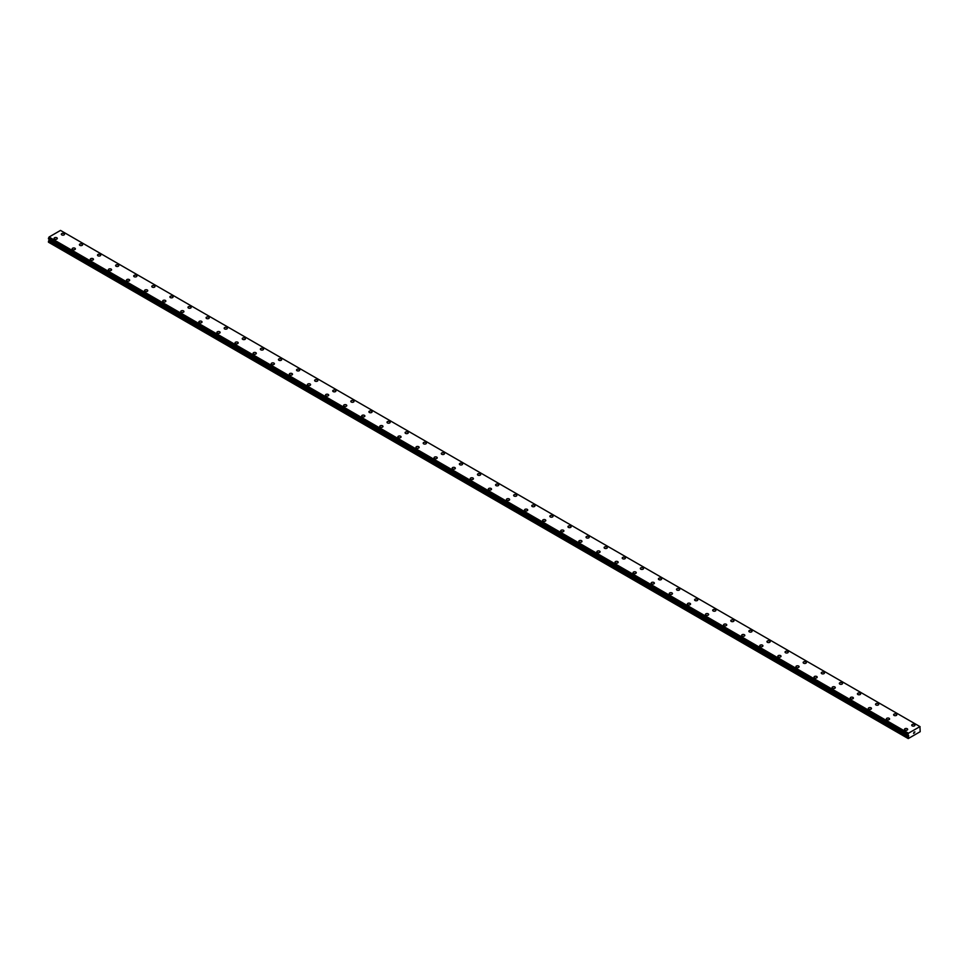 <?xml version="1.0" encoding="UTF-8"?>
<svg xmlns="http://www.w3.org/2000/svg" width="969" height="969" viewBox="0 0 969 969"><rect width="100%" height="100%" fill="white"/><g stroke="black" fill="none" stroke-linecap="round" stroke-linejoin="round"><path stroke-width="1.45" d="M61.326 234.244A1.599 0.921 180 0 1 62.307 233.396A1.599 0.921 180 0 1 64.051 233.59A1.599 0.921 180 0 1 64.523 234.244A1.599 0.921 180 0 1 63.542 235.104A1.599 0.921 180 0 1 61.798 234.898A1.599 0.921 180 0 1 61.326 234.244A1.599 0.921 180 0 1 62.307 233.396A1.599 0.921 180 0 1 64.051 233.602A1.599 0.921 180 0 1 64.523 234.244M79.422 244.697A1.599 0.921 180 0 1 80.403 243.837A1.599 0.921 180 0 1 82.147 244.043A1.599 0.921 180 0 1 82.619 244.697A1.599 0.921 180 0 1 81.626 245.545A1.599 0.921 180 0 1 79.882 245.339A1.599 0.921 180 0 1 79.422 244.697A1.599 0.921 180 0 1 80.403 243.837A1.599 0.921 180 0 1 82.147 244.043A1.599 0.921 180 0 1 82.619 244.697M97.518 255.138A1.599 0.921 180 0 1 98.499 254.29A1.599 0.921 180 0 1 100.243 254.484A1.599 0.921 180 0 1 100.715 255.138A1.599 0.921 180 0 1 99.722 255.986A1.599 0.921 180 0 1 97.978 255.792A1.599 0.921 180 0 1 97.518 255.138A1.599 0.921 180 0 1 98.499 254.29A1.599 0.921 180 0 1 100.243 254.484A1.599 0.921 180 0 1 100.715 255.138M115.602 265.579A1.599 0.921 180 0 1 116.595 264.731A1.599 0.921 180 0 1 118.339 264.937A1.599 0.921 180 0 1 118.799 265.591A1.599 0.921 180 0 1 117.818 266.439A1.599 0.921 180 0 1 116.074 266.233A1.599 0.921 180 0 1 115.602 265.579A1.599 0.921 180 0 1 116.595 264.731A1.599 0.921 180 0 1 118.339 264.937A1.599 0.921 180 0 1 118.799 265.579M133.698 276.032A1.599 0.921 180 0 1 134.691 275.172A1.599 0.921 180 0 1 136.423 275.378A1.599 0.921 180 0 1 136.895 276.032A1.599 0.921 180 0 1 135.914 276.88A1.599 0.921 180 0 1 134.17 276.686A1.599 0.921 180 0 1 133.698 276.032A1.599 0.921 180 0 1 134.691 275.184A1.599 0.921 180 0 1 136.423 275.378A1.599 0.921 180 0 1 136.895 276.032M154.519 285.831A1.599 0.921 180 0 1 154.992 286.485A1.599 0.921 180 0 1 153.998 287.333A1.599 0.921 180 0 1 152.266 287.127A1.599 0.921 180 0 1 151.794 286.473A1.599 0.921 180 0 1 152.775 285.625A1.599 0.921 180 0 1 154.519 285.831M151.794 286.473A1.599 0.921 180 0 1 152.775 285.625A1.599 0.921 180 0 1 154.519 285.819A1.599 0.921 180 0 1 154.992 286.473M169.89 296.926A1.599 0.921 180 0 1 170.871 296.066A1.599 0.921 180 0 1 172.615 296.272A1.599 0.921 180 0 1 173.088 296.926A1.599 0.921 180 0 1 172.094 297.774A1.599 0.921 180 0 1 170.35 297.58A1.599 0.921 180 0 1 169.89 296.926A1.599 0.921 180 0 1 170.871 296.078A1.599 0.921 180 0 1 172.615 296.272A1.599 0.921 180 0 1 173.088 296.926M187.974 307.367A1.599 0.921 180 0 1 188.967 306.519A1.599 0.921 180 0 1 190.711 306.713A1.599 0.921 180 0 1 191.172 307.367A1.599 0.921 180 0 1 190.19 308.227A1.599 0.921 180 0 1 188.446 308.021A1.599 0.921 180 0 1 187.974 307.367A1.599 0.921 180 0 1 188.967 306.519A1.599 0.921 180 0 1 190.711 306.713A1.599 0.921 180 0 1 191.172 307.367M206.07 317.82A1.599 0.921 180 0 1 207.063 316.96A1.599 0.921 180 0 1 208.807 317.166A1.599 0.921 180 0 1 209.268 317.82A1.599 0.921 180 0 1 208.287 318.668A1.599 0.921 180 0 1 206.542 318.462A1.599 0.921 180 0 1 206.07 317.82A1.599 0.921 180 0 1 207.063 316.96A1.599 0.921 180 0 1 208.807 317.166A1.599 0.921 180 0 1 209.268 317.82M224.166 328.261A1.599 0.921 180 0 1 225.147 327.413A1.599 0.921 180 0 1 226.891 327.607A1.599 0.921 180 0 1 227.364 328.261A1.599 0.921 180 0 1 226.383 329.109A1.599 0.921 180 0 1 224.638 328.915A1.599 0.921 180 0 1 224.166 328.261A1.599 0.921 180 0 1 225.147 327.413A1.599 0.921 180 0 1 226.891 327.607A1.599 0.921 180 0 1 227.364 328.261M242.262 338.702A1.599 0.921 180 0 1 243.243 337.854A1.599 0.921 180 0 1 244.987 338.048A1.599 0.921 180 0 1 245.46 338.714A1.599 0.921 180 0 1 244.467 339.562A1.599 0.921 180 0 1 242.722 339.356A1.599 0.921 180 0 1 242.262 338.702A1.599 0.921 180 0 1 243.243 337.854A1.599 0.921 180 0 1 244.987 338.06A1.599 0.921 180 0 1 245.46 338.702M260.358 349.155A1.599 0.921 180 0 1 261.339 348.295A1.599 0.921 180 0 1 263.083 348.501A1.599 0.921 180 0 1 263.556 349.155A1.599 0.921 180 0 1 262.563 350.003A1.599 0.921 180 0 1 260.818 349.809A1.599 0.921 180 0 1 260.358 349.155A1.599 0.921 180 0 1 261.339 348.307A1.599 0.921 180 0 1 263.083 348.501A1.599 0.921 180 0 1 263.556 349.155M278.442 359.596A1.599 0.921 180 0 1 279.435 358.748A1.599 0.921 180 0 1 281.18 358.942A1.599 0.921 180 0 1 281.64 359.608A1.599 0.921 180 0 1 280.659 360.456A1.599 0.921 180 0 1 278.915 360.25A1.599 0.921 180 0 1 278.442 359.596A1.599 0.921 180 0 1 279.435 358.748A1.599 0.921 180 0 1 281.18 358.954A1.599 0.921 180 0 1 281.64 359.596M296.538 370.049A1.599 0.921 180 0 1 297.531 369.189A1.599 0.921 180 0 1 299.264 369.395A1.599 0.921 180 0 1 299.736 370.049A1.599 0.921 180 0 1 298.755 370.897A1.599 0.921 180 0 1 297.011 370.703A1.599 0.921 180 0 1 296.538 370.049A1.599 0.921 180 0 1 297.531 369.201A1.599 0.921 180 0 1 299.264 369.395A1.599 0.921 180 0 1 299.736 370.049M314.634 380.49A1.599 0.921 180 0 1 315.615 379.642A1.599 0.921 180 0 1 317.36 379.836A1.599 0.921 180 0 1 317.832 380.49A1.599 0.921 180 0 1 316.839 381.338A1.599 0.921 180 0 1 315.107 381.144A1.599 0.921 180 0 1 314.634 380.49A1.599 0.921 180 0 1 315.615 379.642A1.599 0.921 180 0 1 317.36 379.836A1.599 0.921 180 0 1 317.832 380.49M332.73 390.931A1.599 0.921 180 0 1 333.711 390.083A1.599 0.921 180 0 1 335.456 390.289A1.599 0.921 180 0 1 335.928 390.943A1.599 0.921 180 0 1 334.935 391.791A1.599 0.921 180 0 1 333.191 391.585A1.599 0.921 180 0 1 332.73 390.931A1.599 0.921 180 0 1 333.711 390.083A1.599 0.921 180 0 1 335.456 390.289A1.599 0.921 180 0 1 335.928 390.931M350.814 401.384A1.599 0.921 180 0 1 351.808 400.524A1.599 0.921 180 0 1 353.552 400.73A1.599 0.921 180 0 1 354.012 401.384A1.599 0.921 180 0 1 353.031 402.232A1.599 0.921 180 0 1 351.287 402.038A1.599 0.921 180 0 1 350.814 401.384A1.599 0.921 180 0 1 351.808 400.536A1.599 0.921 180 0 1 353.552 400.73A1.599 0.921 180 0 1 354.012 401.384M368.91 411.825A1.599 0.921 180 0 1 369.904 410.977A1.599 0.921 180 0 1 371.648 411.171A1.599 0.921 180 0 1 372.108 411.837A1.599 0.921 180 0 1 371.127 412.685A1.599 0.921 180 0 1 369.383 412.479A1.599 0.921 180 0 1 368.91 411.825A1.599 0.921 180 0 1 369.904 410.977A1.599 0.921 180 0 1 371.648 411.183A1.599 0.921 180 0 1 372.108 411.825M387.006 422.278A1.599 0.921 180 0 1 387.988 421.418A1.599 0.921 180 0 1 389.732 421.624A1.599 0.921 180 0 1 390.204 422.278A1.599 0.921 180 0 1 389.223 423.126A1.599 0.921 180 0 1 387.479 422.932A1.599 0.921 180 0 1 387.006 422.278A1.599 0.921 180 0 1 387.988 421.43A1.599 0.921 180 0 1 389.732 421.624A1.599 0.921 180 0 1 390.204 422.278M405.103 432.719A1.599 0.921 180 0 1 406.084 431.871A1.599 0.921 180 0 1 407.828 432.065A1.599 0.921 180 0 1 408.3 432.719A1.599 0.921 180 0 1 407.307 433.579A1.599 0.921 180 0 1 405.563 433.373A1.599 0.921 180 0 1 405.103 432.719A1.599 0.921 180 0 1 406.084 431.871A1.599 0.921 180 0 1 407.828 432.077A1.599 0.921 180 0 1 408.3 432.719M423.199 443.172A1.599 0.921 180 0 1 424.18 442.312A1.599 0.921 180 0 1 425.924 442.518A1.599 0.921 180 0 1 426.396 443.172A1.599 0.921 180 0 1 425.403 444.02A1.599 0.921 180 0 1 423.659 443.826A1.599 0.921 180 0 1 423.199 443.172A1.599 0.921 180 0 1 424.18 442.312A1.599 0.921 180 0 1 425.924 442.518A1.599 0.921 180 0 1 426.396 443.172M441.283 453.613A1.599 0.921 180 0 1 442.276 452.765A1.599 0.921 180 0 1 444.02 452.959A1.599 0.921 180 0 1 444.48 453.613A1.599 0.921 180 0 1 443.499 454.461A1.599 0.921 180 0 1 441.755 454.267A1.599 0.921 180 0 1 441.283 453.613A1.599 0.921 180 0 1 442.276 452.765A1.599 0.921 180 0 1 444.02 452.959A1.599 0.921 180 0 1 444.48 453.613M459.379 464.066A1.599 0.921 180 0 1 460.372 463.206A1.599 0.921 180 0 1 462.104 463.412A1.599 0.921 180 0 1 462.576 464.066M462.104 463.412A1.599 0.921 180 0 1 462.576 464.054A1.599 0.921 180 0 1 461.595 464.914A1.599 0.921 180 0 1 459.851 464.708A1.599 0.921 180 0 1 459.379 464.054A1.599 0.921 180 0 1 460.372 463.206A1.599 0.921 180 0 1 462.104 463.412M477.475 474.507A1.599 0.921 180 0 1 478.456 473.647A1.599 0.921 180 0 1 480.2 473.853A1.599 0.921 180 0 1 480.672 474.507A1.599 0.921 180 0 1 479.679 475.355A1.599 0.921 180 0 1 477.947 475.161A1.599 0.921 180 0 1 477.475 474.507A1.599 0.921 180 0 1 478.456 473.659A1.599 0.921 180 0 1 480.2 473.853A1.599 0.921 180 0 1 480.672 474.507M495.571 484.96A1.599 0.921 180 0 1 496.552 484.1A1.599 0.921 180 0 1 498.296 484.306A1.599 0.921 180 0 1 498.769 484.96M498.296 484.294A1.599 0.921 180 0 1 498.769 484.948A1.599 0.921 180 0 1 497.775 485.808A1.599 0.921 180 0 1 496.031 485.602A1.599 0.921 180 0 1 495.571 484.948A1.599 0.921 180 0 1 496.552 484.1A1.599 0.921 180 0 1 498.296 484.294M513.655 495.401A1.599 0.921 180 0 1 514.648 494.541A1.599 0.921 180 0 1 516.392 494.747A1.599 0.921 180 0 1 516.852 495.401A1.599 0.921 180 0 1 515.871 496.249A1.599 0.921 180 0 1 514.127 496.055A1.599 0.921 180 0 1 513.655 495.401A1.599 0.921 180 0 1 514.648 494.553A1.599 0.921 180 0 1 516.392 494.747A1.599 0.921 180 0 1 516.852 495.401M531.751 505.842A1.599 0.921 180 0 1 532.744 504.994A1.599 0.921 180 0 1 534.488 505.188A1.599 0.921 180 0 1 534.949 505.842A1.599 0.921 180 0 1 533.967 506.702A1.599 0.921 180 0 1 532.223 506.496A1.599 0.921 180 0 1 531.751 505.842A1.599 0.921 180 0 1 532.744 504.994A1.599 0.921 180 0 1 534.488 505.2A1.599 0.921 180 0 1 534.949 505.842M549.847 516.295A1.599 0.921 180 0 1 550.828 515.435A1.599 0.921 180 0 1 552.572 515.641A1.599 0.921 180 0 1 553.045 516.295A1.599 0.921 180 0 1 552.051 517.143A1.599 0.921 180 0 1 550.319 516.937A1.599 0.921 180 0 1 549.847 516.295A1.599 0.921 180 0 1 550.828 515.435A1.599 0.921 180 0 1 552.572 515.641A1.599 0.921 180 0 1 553.045 516.295M567.943 526.736A1.599 0.921 180 0 1 568.924 525.888A1.599 0.921 180 0 1 570.668 526.082A1.599 0.921 180 0 1 571.141 526.736A1.599 0.921 180 0 1 570.147 527.584A1.599 0.921 180 0 1 568.403 527.39A1.599 0.921 180 0 1 567.943 526.736A1.599 0.921 180 0 1 568.924 525.888A1.599 0.921 180 0 1 570.668 526.082A1.599 0.921 180 0 1 571.141 526.736M586.027 537.177A1.599 0.921 180 0 1 587.02 536.329A1.599 0.921 180 0 1 588.764 536.535A1.599 0.921 180 0 1 589.237 537.189A1.599 0.921 180 0 1 588.244 538.037A1.599 0.921 180 0 1 586.499 537.831A1.599 0.921 180 0 1 586.027 537.177A1.599 0.921 180 0 1 587.02 536.329A1.599 0.921 180 0 1 588.764 536.535A1.599 0.921 180 0 1 589.237 537.177M604.123 547.63A1.599 0.921 180 0 1 605.116 546.77A1.599 0.921 180 0 1 606.86 546.976A1.599 0.921 180 0 1 607.321 547.63A1.599 0.921 180 0 1 606.34 548.478A1.599 0.921 180 0 1 604.595 548.284A1.599 0.921 180 0 1 604.123 547.63A1.599 0.921 180 0 1 605.116 546.782A1.599 0.921 180 0 1 606.86 546.976A1.599 0.921 180 0 1 607.321 547.63M622.219 558.071A1.599 0.921 180 0 1 623.212 557.223A1.599 0.921 180 0 1 624.944 557.417A1.599 0.921 180 0 1 625.417 558.083A1.599 0.921 180 0 1 624.436 558.931A1.599 0.921 180 0 1 622.692 558.725A1.599 0.921 180 0 1 622.219 558.071A1.599 0.921 180 0 1 623.212 557.223A1.599 0.921 180 0 1 624.944 557.429A1.599 0.921 180 0 1 625.417 558.071M640.315 568.524A1.599 0.921 180 0 1 641.296 567.664A1.599 0.921 180 0 1 643.041 567.87A1.599 0.921 180 0 1 643.513 568.524A1.599 0.921 180 0 1 642.52 569.372A1.599 0.921 180 0 1 640.775 569.178A1.599 0.921 180 0 1 640.315 568.524A1.599 0.921 180 0 1 641.296 567.677A1.599 0.921 180 0 1 643.041 567.87A1.599 0.921 180 0 1 643.513 568.524M658.411 578.965A1.599 0.921 180 0 1 659.392 578.118A1.599 0.921 180 0 1 661.137 578.311A1.599 0.921 180 0 1 661.609 578.965A1.599 0.921 180 0 1 660.616 579.825A1.599 0.921 180 0 1 658.872 579.619A1.599 0.921 180 0 1 658.411 578.965A1.599 0.921 180 0 1 659.392 578.118A1.599 0.921 180 0 1 661.137 578.323A1.599 0.921 180 0 1 661.609 578.965M676.495 589.418A1.599 0.921 180 0 1 677.488 588.558A1.599 0.921 180 0 1 679.233 588.764A1.599 0.921 180 0 1 679.693 589.418A1.599 0.921 180 0 1 678.712 590.266A1.599 0.921 180 0 1 676.968 590.06A1.599 0.921 180 0 1 676.495 589.418A1.599 0.921 180 0 1 677.488 588.558A1.599 0.921 180 0 1 679.233 588.764A1.599 0.921 180 0 1 679.693 589.418M694.591 599.859A1.599 0.921 180 0 1 695.585 599.012A1.599 0.921 180 0 1 697.329 599.205A1.599 0.921 180 0 1 697.789 599.859A1.599 0.921 180 0 1 696.808 600.707A1.599 0.921 180 0 1 695.064 600.514A1.599 0.921 180 0 1 694.591 599.859A1.599 0.921 180 0 1 695.585 599.012A1.599 0.921 180 0 1 697.329 599.205A1.599 0.921 180 0 1 697.789 599.859M715.413 609.658A1.599 0.921 180 0 1 715.885 610.313A1.599 0.921 180 0 1 714.892 611.16A1.599 0.921 180 0 1 713.16 610.954A1.599 0.921 180 0 1 712.687 610.3A1.599 0.921 180 0 1 713.668 609.453A1.599 0.921 180 0 1 715.413 609.658M712.687 610.3A1.599 0.921 180 0 1 713.668 609.453A1.599 0.921 180 0 1 715.413 609.646A1.599 0.921 180 0 1 715.885 610.3M730.783 620.754A1.599 0.921 180 0 1 731.765 619.894A1.599 0.921 180 0 1 733.509 620.099A1.599 0.921 180 0 1 733.981 620.754A1.599 0.921 180 0 1 732.988 621.601A1.599 0.921 180 0 1 731.244 621.408A1.599 0.921 180 0 1 730.783 620.754A1.599 0.921 180 0 1 731.765 619.906A1.599 0.921 180 0 1 733.509 620.099A1.599 0.921 180 0 1 733.981 620.754M751.605 630.553A1.599 0.921 180 0 1 752.077 631.207A1.599 0.921 180 0 1 751.084 632.054A1.599 0.921 180 0 1 749.34 631.849A1.599 0.921 180 0 1 748.867 631.194A1.599 0.921 180 0 1 749.861 630.347A1.599 0.921 180 0 1 751.605 630.553M748.867 631.194A1.599 0.921 180 0 1 749.861 630.347A1.599 0.921 180 0 1 751.605 630.54A1.599 0.921 180 0 1 752.077 631.194M766.964 641.648A1.599 0.921 180 0 1 767.957 640.788A1.599 0.921 180 0 1 769.701 640.994A1.599 0.921 180 0 1 770.161 641.648A1.599 0.921 180 0 1 769.18 642.495A1.599 0.921 180 0 1 767.436 642.302A1.599 0.921 180 0 1 766.964 641.648A1.599 0.921 180 0 1 767.957 640.8A1.599 0.921 180 0 1 769.701 640.994A1.599 0.921 180 0 1 770.161 641.648M785.06 652.089A1.599 0.921 180 0 1 786.053 651.241A1.599 0.921 180 0 1 787.785 651.434A1.599 0.921 180 0 1 788.257 652.089A1.599 0.921 180 0 1 787.276 652.949A1.599 0.921 180 0 1 785.532 652.743A1.599 0.921 180 0 1 785.06 652.089A1.599 0.921 180 0 1 786.053 651.241A1.599 0.921 180 0 1 787.785 651.434A1.599 0.921 180 0 1 788.257 652.089M803.156 662.542A1.599 0.921 180 0 1 804.137 661.682A1.599 0.921 180 0 1 805.881 661.888A1.599 0.921 180 0 1 806.353 662.542A1.599 0.921 180 0 1 805.36 663.39A1.599 0.921 180 0 1 803.616 663.184A1.599 0.921 180 0 1 803.156 662.542A1.599 0.921 180 0 1 804.137 661.682A1.599 0.921 180 0 1 805.881 661.888A1.599 0.921 180 0 1 806.353 662.542M821.252 672.983A1.599 0.921 180 0 1 822.233 672.135A1.599 0.921 180 0 1 823.977 672.329A1.599 0.921 180 0 1 824.449 672.983A1.599 0.921 180 0 1 823.456 673.83A1.599 0.921 180 0 1 821.712 673.637A1.599 0.921 180 0 1 821.252 672.983A1.599 0.921 180 0 1 822.233 672.135A1.599 0.921 180 0 1 823.977 672.329A1.599 0.921 180 0 1 824.449 672.983M839.336 683.424A1.599 0.921 180 0 1 840.329 682.576A1.599 0.921 180 0 1 842.073 682.77A1.599 0.921 180 0 1 842.533 683.436A1.599 0.921 180 0 1 841.552 684.284A1.599 0.921 180 0 1 839.808 684.078A1.599 0.921 180 0 1 839.336 683.424A1.599 0.921 180 0 1 840.329 682.576A1.599 0.921 180 0 1 842.073 682.782A1.599 0.921 180 0 1 842.533 683.424M857.432 693.877A1.599 0.921 180 0 1 858.425 693.017A1.599 0.921 180 0 1 860.169 693.223A1.599 0.921 180 0 1 860.629 693.877A1.599 0.921 180 0 1 859.648 694.725A1.599 0.921 180 0 1 857.904 694.531A1.599 0.921 180 0 1 857.432 693.877A1.599 0.921 180 0 1 858.425 693.029A1.599 0.921 180 0 1 860.169 693.223A1.599 0.921 180 0 1 860.629 693.877M875.528 704.318A1.599 0.921 180 0 1 876.509 703.47A1.599 0.921 180 0 1 878.253 703.664A1.599 0.921 180 0 1 878.726 704.318A1.599 0.921 180 0 1 877.732 705.178A1.599 0.921 180 0 1 876 704.972A1.599 0.921 180 0 1 875.528 704.318A1.599 0.921 180 0 1 876.509 703.47A1.599 0.921 180 0 1 878.253 703.676A1.599 0.921 180 0 1 878.726 704.318M893.624 714.771A1.599 0.921 180 0 1 894.605 713.911A1.599 0.921 180 0 1 896.349 714.117A1.599 0.921 180 0 1 896.822 714.771A1.599 0.921 180 0 1 895.828 715.619A1.599 0.921 180 0 1 894.084 715.425A1.599 0.921 180 0 1 893.624 714.771A1.599 0.921 180 0 1 894.605 713.911A1.599 0.921 180 0 1 896.349 714.117A1.599 0.921 180 0 1 896.822 714.771M911.708 725.212A1.599 0.921 180 0 1 912.701 724.364A1.599 0.921 180 0 1 914.445 724.558A1.599 0.921 180 0 1 914.918 725.212A1.599 0.921 180 0 1 913.924 726.06A1.599 0.921 180 0 1 912.18 725.866A1.599 0.921 180 0 1 911.708 725.212A1.599 0.921 180 0 1 912.701 724.364A1.599 0.921 180 0 1 914.445 724.558A1.599 0.921 180 0 1 914.918 725.212M54.082 238.422A1.599 0.921 180 0 1 55.076 237.575A1.599 0.921 180 0 1 56.82 237.768A1.599 0.921 180 0 1 57.292 238.422A1.599 0.921 180 0 1 56.299 239.282A1.599 0.921 180 0 1 54.555 239.077A1.599 0.921 180 0 1 54.082 238.422A1.599 0.921 180 0 1 55.076 237.575A1.599 0.921 180 0 1 56.82 237.768A1.599 0.921 180 0 1 57.292 238.422M72.178 248.876A1.599 0.921 180 0 1 73.172 248.016A1.599 0.921 180 0 1 74.916 248.221A1.599 0.921 180 0 1 75.376 248.876A1.599 0.921 180 0 1 74.395 249.723A1.599 0.921 180 0 1 72.651 249.517A1.599 0.921 180 0 1 72.178 248.876A1.599 0.921 180 0 1 73.172 248.016A1.599 0.921 180 0 1 74.916 248.221A1.599 0.921 180 0 1 75.376 248.876M90.274 259.317A1.599 0.921 180 0 1 91.268 258.469A1.599 0.921 180 0 1 93 258.662A1.599 0.921 180 0 1 93.472 259.317A1.599 0.921 180 0 1 92.491 260.164A1.599 0.921 180 0 1 90.747 259.971A1.599 0.921 180 0 1 90.274 259.317A1.599 0.921 180 0 1 91.268 258.469A1.599 0.921 180 0 1 93 258.662A1.599 0.921 180 0 1 93.472 259.317M111.096 269.116A1.599 0.921 180 0 1 111.568 269.77A1.599 0.921 180 0 1 110.575 270.617A1.599 0.921 180 0 1 108.831 270.412A1.599 0.921 180 0 1 108.371 269.757A1.599 0.921 180 0 1 109.352 268.91A1.599 0.921 180 0 1 111.096 269.116M108.371 269.757A1.599 0.921 180 0 1 109.352 268.91A1.599 0.921 180 0 1 111.096 269.103A1.599 0.921 180 0 1 111.568 269.757M126.467 280.211A1.599 0.921 180 0 1 127.448 279.351A1.599 0.921 180 0 1 129.192 279.556A1.599 0.921 180 0 1 129.664 280.211A1.599 0.921 180 0 1 128.671 281.058A1.599 0.921 180 0 1 126.927 280.865A1.599 0.921 180 0 1 126.467 280.211A1.599 0.921 180 0 1 127.448 279.363A1.599 0.921 180 0 1 129.192 279.556A1.599 0.921 180 0 1 129.664 280.211M147.288 290.01A1.599 0.921 180 0 1 147.748 290.664A1.599 0.921 180 0 1 146.767 291.512A1.599 0.921 180 0 1 145.023 291.306A1.599 0.921 180 0 1 144.551 290.652A1.599 0.921 180 0 1 145.544 289.804A1.599 0.921 180 0 1 147.288 290.01M144.551 290.652A1.599 0.921 180 0 1 145.544 289.804A1.599 0.921 180 0 1 147.288 289.997A1.599 0.921 180 0 1 147.748 290.652M162.647 301.105A1.599 0.921 180 0 1 163.64 300.245A1.599 0.921 180 0 1 165.384 300.451A1.599 0.921 180 0 1 165.844 301.105A1.599 0.921 180 0 1 164.863 301.953A1.599 0.921 180 0 1 163.119 301.759A1.599 0.921 180 0 1 162.647 301.105A1.599 0.921 180 0 1 163.64 300.257A1.599 0.921 180 0 1 165.384 300.451A1.599 0.921 180 0 1 165.844 301.105M180.743 311.546A1.599 0.921 180 0 1 181.724 310.698A1.599 0.921 180 0 1 183.468 310.892A1.599 0.921 180 0 1 183.94 311.546A1.599 0.921 180 0 1 182.947 312.393A1.599 0.921 180 0 1 181.215 312.2A1.599 0.921 180 0 1 180.743 311.546A1.599 0.921 180 0 1 181.724 310.698A1.599 0.921 180 0 1 183.468 310.892A1.599 0.921 180 0 1 183.94 311.546M198.839 321.987A1.599 0.921 180 0 1 199.82 321.139A1.599 0.921 180 0 1 201.564 321.345A1.599 0.921 180 0 1 202.036 321.999A1.599 0.921 180 0 1 201.043 322.847A1.599 0.921 180 0 1 199.299 322.641A1.599 0.921 180 0 1 198.839 321.987A1.599 0.921 180 0 1 199.82 321.139A1.599 0.921 180 0 1 201.564 321.345A1.599 0.921 180 0 1 202.036 321.987M216.923 332.44A1.599 0.921 180 0 1 217.916 331.58A1.599 0.921 180 0 1 219.66 331.786A1.599 0.921 180 0 1 220.133 332.44A1.599 0.921 180 0 1 219.139 333.288A1.599 0.921 180 0 1 217.395 333.094A1.599 0.921 180 0 1 216.923 332.44A1.599 0.921 180 0 1 217.916 331.592A1.599 0.921 180 0 1 219.66 331.786A1.599 0.921 180 0 1 220.133 332.44M235.019 342.881A1.599 0.921 180 0 1 236.012 342.033A1.599 0.921 180 0 1 237.756 342.227A1.599 0.921 180 0 1 238.217 342.893A1.599 0.921 180 0 1 237.235 343.741A1.599 0.921 180 0 1 235.491 343.535A1.599 0.921 180 0 1 235.019 342.881A1.599 0.921 180 0 1 236.012 342.033A1.599 0.921 180 0 1 237.756 342.239A1.599 0.921 180 0 1 238.217 342.881M253.115 353.334A1.599 0.921 180 0 1 254.108 352.474A1.599 0.921 180 0 1 255.84 352.68A1.599 0.921 180 0 1 256.313 353.334A1.599 0.921 180 0 1 255.332 354.182A1.599 0.921 180 0 1 253.587 353.988A1.599 0.921 180 0 1 253.115 353.334A1.599 0.921 180 0 1 254.108 352.486A1.599 0.921 180 0 1 255.84 352.68A1.599 0.921 180 0 1 256.313 353.334M271.211 363.775A1.599 0.921 180 0 1 272.192 362.927A1.599 0.921 180 0 1 273.936 363.121A1.599 0.921 180 0 1 274.409 363.775A1.599 0.921 180 0 1 273.415 364.635A1.599 0.921 180 0 1 271.671 364.429A1.599 0.921 180 0 1 271.211 363.775A1.599 0.921 180 0 1 272.192 362.927A1.599 0.921 180 0 1 273.936 363.133A1.599 0.921 180 0 1 274.409 363.775M289.307 374.228A1.599 0.921 180 0 1 290.288 373.368A1.599 0.921 180 0 1 292.032 373.574A1.599 0.921 180 0 1 292.505 374.228A1.599 0.921 180 0 1 291.512 375.076A1.599 0.921 180 0 1 289.767 374.882A1.599 0.921 180 0 1 289.307 374.228A1.599 0.921 180 0 1 290.288 373.368A1.599 0.921 180 0 1 292.032 373.574A1.599 0.921 180 0 1 292.505 374.228M307.391 384.669A1.599 0.921 180 0 1 308.384 383.821A1.599 0.921 180 0 1 310.128 384.015A1.599 0.921 180 0 1 310.589 384.669A1.599 0.921 180 0 1 309.608 385.517A1.599 0.921 180 0 1 307.863 385.323A1.599 0.921 180 0 1 307.391 384.669A1.599 0.921 180 0 1 308.384 383.821A1.599 0.921 180 0 1 310.128 384.015A1.599 0.921 180 0 1 310.589 384.669M325.487 395.11A1.599 0.921 180 0 1 326.48 394.262A1.599 0.921 180 0 1 328.225 394.468A1.599 0.921 180 0 1 328.685 395.122A1.599 0.921 180 0 1 327.704 395.97A1.599 0.921 180 0 1 325.959 395.764A1.599 0.921 180 0 1 325.487 395.11A1.599 0.921 180 0 1 326.48 394.262A1.599 0.921 180 0 1 328.225 394.468A1.599 0.921 180 0 1 328.685 395.11M343.583 405.563A1.599 0.921 180 0 1 344.564 404.703A1.599 0.921 180 0 1 346.308 404.909A1.599 0.921 180 0 1 346.781 405.563A1.599 0.921 180 0 1 345.788 406.411A1.599 0.921 180 0 1 344.056 406.217A1.599 0.921 180 0 1 343.583 405.563A1.599 0.921 180 0 1 344.564 404.715A1.599 0.921 180 0 1 346.308 404.909A1.599 0.921 180 0 1 346.781 405.563M361.679 416.004A1.599 0.921 180 0 1 362.66 415.156A1.599 0.921 180 0 1 364.405 415.35A1.599 0.921 180 0 1 364.877 416.016A1.599 0.921 180 0 1 363.884 416.864A1.599 0.921 180 0 1 362.14 416.658A1.599 0.921 180 0 1 361.679 416.004A1.599 0.921 180 0 1 362.66 415.156A1.599 0.921 180 0 1 364.405 415.362A1.599 0.921 180 0 1 364.877 416.004M379.763 426.457A1.599 0.921 180 0 1 380.756 425.597A1.599 0.921 180 0 1 382.501 425.803A1.599 0.921 180 0 1 382.973 426.457A1.599 0.921 180 0 1 381.98 427.305A1.599 0.921 180 0 1 380.236 427.111A1.599 0.921 180 0 1 379.763 426.457A1.599 0.921 180 0 1 380.756 425.609A1.599 0.921 180 0 1 382.501 425.803A1.599 0.921 180 0 1 382.973 426.457M397.859 436.898A1.599 0.921 180 0 1 398.853 436.05A1.599 0.921 180 0 1 400.597 436.244A1.599 0.921 180 0 1 401.057 436.898A1.599 0.921 180 0 1 400.076 437.758A1.599 0.921 180 0 1 398.332 437.552A1.599 0.921 180 0 1 397.859 436.898A1.599 0.921 180 0 1 398.853 436.05A1.599 0.921 180 0 1 400.597 436.256A1.599 0.921 180 0 1 401.057 436.898M415.955 447.351A1.599 0.921 180 0 1 416.949 446.491A1.599 0.921 180 0 1 418.681 446.697A1.599 0.921 180 0 1 419.153 447.351A1.599 0.921 180 0 1 418.172 448.199A1.599 0.921 180 0 1 416.428 447.993A1.599 0.921 180 0 1 415.955 447.351A1.599 0.921 180 0 1 416.949 446.491A1.599 0.921 180 0 1 418.681 446.697A1.599 0.921 180 0 1 419.153 447.351M434.051 457.792A1.599 0.921 180 0 1 435.033 456.944A1.599 0.921 180 0 1 436.777 457.138A1.599 0.921 180 0 1 437.249 457.792A1.599 0.921 180 0 1 436.256 458.64A1.599 0.921 180 0 1 434.512 458.446A1.599 0.921 180 0 1 434.051 457.792A1.599 0.921 180 0 1 435.033 456.944A1.599 0.921 180 0 1 436.777 457.138A1.599 0.921 180 0 1 437.249 457.792M452.148 468.245A1.599 0.921 180 0 1 453.129 467.385A1.599 0.921 180 0 1 454.873 467.591A1.599 0.921 180 0 1 455.345 468.245M454.873 467.591A1.599 0.921 180 0 1 455.345 468.233A1.599 0.921 180 0 1 454.352 469.093A1.599 0.921 180 0 1 452.608 468.887A1.599 0.921 180 0 1 452.148 468.233A1.599 0.921 180 0 1 453.129 467.385A1.599 0.921 180 0 1 454.873 467.591M470.231 478.686A1.599 0.921 180 0 1 471.225 477.826A1.599 0.921 180 0 1 472.969 478.032A1.599 0.921 180 0 1 473.429 478.686A1.599 0.921 180 0 1 472.448 479.534A1.599 0.921 180 0 1 470.704 479.34A1.599 0.921 180 0 1 470.231 478.686A1.599 0.921 180 0 1 471.225 477.838A1.599 0.921 180 0 1 472.969 478.032A1.599 0.921 180 0 1 473.429 478.686M488.328 489.139A1.599 0.921 180 0 1 489.321 488.279A1.599 0.921 180 0 1 491.053 488.485A1.599 0.921 180 0 1 491.525 489.139M491.053 488.473A1.599 0.921 180 0 1 491.525 489.127A1.599 0.921 180 0 1 490.544 489.987A1.599 0.921 180 0 1 488.8 489.781A1.599 0.921 180 0 1 488.328 489.127A1.599 0.921 180 0 1 489.321 488.279A1.599 0.921 180 0 1 491.053 488.473M506.424 499.58A1.599 0.921 180 0 1 507.405 498.72A1.599 0.921 180 0 1 509.149 498.926A1.599 0.921 180 0 1 509.621 499.58A1.599 0.921 180 0 1 508.628 500.428A1.599 0.921 180 0 1 506.896 500.234A1.599 0.921 180 0 1 506.424 499.58A1.599 0.921 180 0 1 507.405 498.732A1.599 0.921 180 0 1 509.149 498.926A1.599 0.921 180 0 1 509.621 499.58M524.52 510.021A1.599 0.921 180 0 1 525.501 509.173A1.599 0.921 180 0 1 527.245 509.367A1.599 0.921 180 0 1 527.717 510.021A1.599 0.921 180 0 1 526.724 510.881A1.599 0.921 180 0 1 524.98 510.675A1.599 0.921 180 0 1 524.52 510.021A1.599 0.921 180 0 1 525.501 509.173A1.599 0.921 180 0 1 527.245 509.379A1.599 0.921 180 0 1 527.717 510.021M542.604 520.474A1.599 0.921 180 0 1 543.597 519.614A1.599 0.921 180 0 1 545.341 519.82A1.599 0.921 180 0 1 545.801 520.474A1.599 0.921 180 0 1 544.82 521.322A1.599 0.921 180 0 1 543.076 521.116A1.599 0.921 180 0 1 542.604 520.474A1.599 0.921 180 0 1 543.597 519.614A1.599 0.921 180 0 1 545.341 519.82A1.599 0.921 180 0 1 545.801 520.474M560.7 530.915A1.599 0.921 180 0 1 561.693 530.067A1.599 0.921 180 0 1 563.437 530.261A1.599 0.921 180 0 1 563.897 530.915A1.599 0.921 180 0 1 562.916 531.763A1.599 0.921 180 0 1 561.172 531.569A1.599 0.921 180 0 1 560.7 530.915A1.599 0.921 180 0 1 561.693 530.067A1.599 0.921 180 0 1 563.437 530.261A1.599 0.921 180 0 1 563.897 530.915M578.796 541.356A1.599 0.921 180 0 1 579.777 540.508A1.599 0.921 180 0 1 581.521 540.702A1.599 0.921 180 0 1 581.994 541.368A1.599 0.921 180 0 1 581.012 542.216A1.599 0.921 180 0 1 579.268 542.01A1.599 0.921 180 0 1 578.796 541.356A1.599 0.921 180 0 1 579.777 540.508A1.599 0.921 180 0 1 581.521 540.714A1.599 0.921 180 0 1 581.994 541.356M596.892 551.809A1.599 0.921 180 0 1 597.873 550.949A1.599 0.921 180 0 1 599.617 551.155A1.599 0.921 180 0 1 600.09 551.809A1.599 0.921 180 0 1 599.096 552.657A1.599 0.921 180 0 1 597.352 552.463A1.599 0.921 180 0 1 596.892 551.809A1.599 0.921 180 0 1 597.873 550.961A1.599 0.921 180 0 1 599.617 551.155A1.599 0.921 180 0 1 600.09 551.809M614.988 562.25A1.599 0.921 180 0 1 615.969 561.402A1.599 0.921 180 0 1 617.713 561.596A1.599 0.921 180 0 1 618.186 562.262A1.599 0.921 180 0 1 617.192 563.11A1.599 0.921 180 0 1 615.448 562.904A1.599 0.921 180 0 1 614.988 562.25A1.599 0.921 180 0 1 615.969 561.402A1.599 0.921 180 0 1 617.713 561.608A1.599 0.921 180 0 1 618.186 562.25M633.072 572.703A1.599 0.921 180 0 1 634.065 571.843A1.599 0.921 180 0 1 635.809 572.049A1.599 0.921 180 0 1 636.27 572.703A1.599 0.921 180 0 1 635.289 573.551A1.599 0.921 180 0 1 633.544 573.357A1.599 0.921 180 0 1 633.072 572.703A1.599 0.921 180 0 1 634.065 571.855A1.599 0.921 180 0 1 635.809 572.049A1.599 0.921 180 0 1 636.27 572.703M651.168 583.144A1.599 0.921 180 0 1 652.161 582.296A1.599 0.921 180 0 1 653.893 582.49A1.599 0.921 180 0 1 654.366 583.144A1.599 0.921 180 0 1 653.385 584.004A1.599 0.921 180 0 1 651.64 583.798A1.599 0.921 180 0 1 651.168 583.144A1.599 0.921 180 0 1 652.161 582.296A1.599 0.921 180 0 1 653.893 582.49A1.599 0.921 180 0 1 654.366 583.144M669.264 593.597A1.599 0.921 180 0 1 670.245 592.737A1.599 0.921 180 0 1 671.989 592.943A1.599 0.921 180 0 1 672.462 593.597A1.599 0.921 180 0 1 671.469 594.445A1.599 0.921 180 0 1 669.736 594.239A1.599 0.921 180 0 1 669.264 593.597A1.599 0.921 180 0 1 670.245 592.737A1.599 0.921 180 0 1 671.989 592.943A1.599 0.921 180 0 1 672.462 593.597M687.36 604.038A1.599 0.921 180 0 1 688.341 603.19A1.599 0.921 180 0 1 690.085 603.384A1.599 0.921 180 0 1 690.558 604.038A1.599 0.921 180 0 1 689.565 604.886A1.599 0.921 180 0 1 687.82 604.692A1.599 0.921 180 0 1 687.36 604.038A1.599 0.921 180 0 1 688.341 603.19A1.599 0.921 180 0 1 690.085 603.384A1.599 0.921 180 0 1 690.558 604.038M708.182 613.837A1.599 0.921 180 0 1 708.642 614.491A1.599 0.921 180 0 1 707.661 615.339A1.599 0.921 180 0 1 705.916 615.133A1.599 0.921 180 0 1 705.444 614.479A1.599 0.921 180 0 1 706.437 613.631A1.599 0.921 180 0 1 708.182 613.837M705.444 614.479A1.599 0.921 180 0 1 706.437 613.631A1.599 0.921 180 0 1 708.182 613.825A1.599 0.921 180 0 1 708.642 614.479M723.54 624.932A1.599 0.921 180 0 1 724.533 624.072A1.599 0.921 180 0 1 726.278 624.278A1.599 0.921 180 0 1 726.738 624.932A1.599 0.921 180 0 1 725.757 625.78A1.599 0.921 180 0 1 724.013 625.586A1.599 0.921 180 0 1 723.54 624.932A1.599 0.921 180 0 1 724.533 624.084A1.599 0.921 180 0 1 726.278 624.278A1.599 0.921 180 0 1 726.738 624.932M744.362 634.731A1.599 0.921 180 0 1 744.834 635.373A1.599 0.921 180 0 1 743.853 636.233A1.599 0.921 180 0 1 742.109 636.027A1.599 0.921 180 0 1 741.636 635.373A1.599 0.921 180 0 1 742.617 634.525A1.599 0.921 180 0 1 744.362 634.731M741.636 635.373A1.599 0.921 180 0 1 742.617 634.525A1.599 0.921 180 0 1 744.362 634.719A1.599 0.921 180 0 1 744.834 635.373M759.732 645.826A1.599 0.921 180 0 1 760.713 644.966A1.599 0.921 180 0 1 762.458 645.172A1.599 0.921 180 0 1 762.93 645.826A1.599 0.921 180 0 1 761.937 646.674A1.599 0.921 180 0 1 760.193 646.48A1.599 0.921 180 0 1 759.732 645.826A1.599 0.921 180 0 1 760.713 644.966A1.599 0.921 180 0 1 762.458 645.172A1.599 0.921 180 0 1 762.93 645.826M777.828 656.267A1.599 0.921 180 0 1 778.81 655.419A1.599 0.921 180 0 1 780.554 655.613A1.599 0.921 180 0 1 781.026 656.267A1.599 0.921 180 0 1 780.033 657.115A1.599 0.921 180 0 1 778.289 656.921A1.599 0.921 180 0 1 777.828 656.267A1.599 0.921 180 0 1 778.81 655.419A1.599 0.921 180 0 1 780.554 655.613A1.599 0.921 180 0 1 781.026 656.267M795.912 666.708A1.599 0.921 180 0 1 796.906 665.86A1.599 0.921 180 0 1 798.65 666.066A1.599 0.921 180 0 1 799.11 666.72A1.599 0.921 180 0 1 798.129 667.568A1.599 0.921 180 0 1 796.385 667.362A1.599 0.921 180 0 1 795.912 666.708A1.599 0.921 180 0 1 796.906 665.86A1.599 0.921 180 0 1 798.65 666.066A1.599 0.921 180 0 1 799.11 666.708M814.008 677.161A1.599 0.921 180 0 1 815.002 676.301A1.599 0.921 180 0 1 816.734 676.507A1.599 0.921 180 0 1 817.206 677.161A1.599 0.921 180 0 1 816.225 678.009A1.599 0.921 180 0 1 814.481 677.816A1.599 0.921 180 0 1 814.008 677.161A1.599 0.921 180 0 1 815.002 676.314A1.599 0.921 180 0 1 816.734 676.507A1.599 0.921 180 0 1 817.206 677.161M832.105 687.602A1.599 0.921 180 0 1 833.086 686.755A1.599 0.921 180 0 1 834.83 686.948A1.599 0.921 180 0 1 835.302 687.615A1.599 0.921 180 0 1 834.309 688.462A1.599 0.921 180 0 1 832.577 688.256A1.599 0.921 180 0 1 832.105 687.602A1.599 0.921 180 0 1 833.086 686.755A1.599 0.921 180 0 1 834.83 686.96A1.599 0.921 180 0 1 835.302 687.602M850.201 698.055A1.599 0.921 180 0 1 851.182 697.196A1.599 0.921 180 0 1 852.926 697.401A1.599 0.921 180 0 1 853.398 698.055A1.599 0.921 180 0 1 852.405 698.903A1.599 0.921 180 0 1 850.661 698.71A1.599 0.921 180 0 1 850.201 698.055A1.599 0.921 180 0 1 851.182 697.208A1.599 0.921 180 0 1 852.926 697.401A1.599 0.921 180 0 1 853.398 698.055M868.285 708.496A1.599 0.921 180 0 1 869.278 707.649A1.599 0.921 180 0 1 871.022 707.842A1.599 0.921 180 0 1 871.482 708.496A1.599 0.921 180 0 1 870.501 709.356A1.599 0.921 180 0 1 868.757 709.151A1.599 0.921 180 0 1 868.285 708.496A1.599 0.921 180 0 1 869.278 707.649A1.599 0.921 180 0 1 871.022 707.854A1.599 0.921 180 0 1 871.482 708.496M886.381 718.95A1.599 0.921 180 0 1 887.374 718.09A1.599 0.921 180 0 1 889.118 718.295A1.599 0.921 180 0 1 889.578 718.95A1.599 0.921 180 0 1 888.597 719.797A1.599 0.921 180 0 1 886.853 719.592A1.599 0.921 180 0 1 886.381 718.95A1.599 0.921 180 0 1 887.374 718.09A1.599 0.921 180 0 1 889.118 718.295A1.599 0.921 180 0 1 889.578 718.95M904.477 729.391A1.599 0.921 180 0 1 905.458 728.543A1.599 0.921 180 0 1 907.202 728.736A1.599 0.921 180 0 1 907.674 729.391A1.599 0.921 180 0 1 906.693 730.238A1.599 0.921 180 0 1 904.949 730.045A1.599 0.921 180 0 1 904.477 729.391A1.599 0.921 180 0 1 905.458 728.543A1.599 0.921 180 0 1 907.202 728.736A1.599 0.921 180 0 1 907.674 729.391M913.549 733.424L914.07 732.104M914.373 732.952L914.881 731.837M908.534 736.283L907.88 735.035L908.486 733.218L919.944 726.605L920.187 731.692L908.244 738.584L908.534 736.283L49.104 240.094L48.571 241.015L48.45 242.189L907.88 738.378M49.201 239.319L49.104 240.094M48.45 238.834L907.88 735.047L48.45 238.834L49.056 237.03L60.514 230.416L919.944 726.605M60.659 230.501L920.09 726.689M908.486 733.218L49.056 237.03M908.316 733.581L48.886 237.393M907.953 734.32L48.511 238.132M907.88 734.441L48.45 238.253M908.656 735.956L49.225 239.767M907.88 737.651L48.45 241.463M908.341 733.472L48.91 237.284M908.656 735.628L49.225 239.44M908.014 737.203L48.571 241.015M907.917 735.083L48.474 238.895"/></g></svg>
